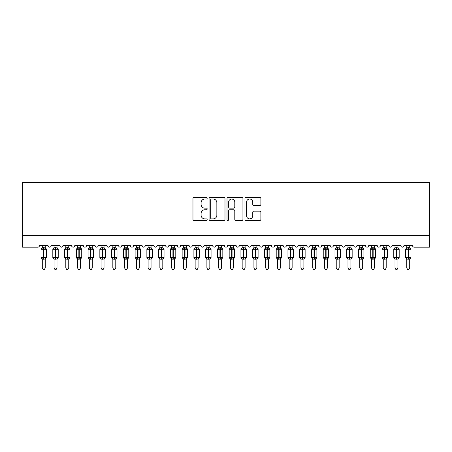 <?xml version="1.0" encoding="UTF-8"?>
<svg xmlns="http://www.w3.org/2000/svg" width="452" height="452" viewBox="0 0 452 452"><rect width="100%" height="100%" fill="white"/><g stroke="black" fill="none" stroke-linecap="round" stroke-linejoin="round"><path stroke-width="0.68" d="M207.191 198.219A0.808 0.808 0 0 0 206.383 197.411L194.117 197.411A1.153 1.153 0 0 0 192.964 198.564L192.964 219.339A1.153 1.153 0 0 0 194.117 220.491L206.383 220.491A0.808 0.808 0 0 0 207.191 219.683A0.808 0.808 0 0 0 206.383 218.875L204.796 218.875A3.695 3.695 0 0 1 201.1 215.186L201.1 213.451A3.695 3.695 0 0 1 204.796 209.762L206.383 209.762A0.808 0.808 0 0 0 207.191 208.954A0.808 0.808 0 0 0 206.383 208.146L204.796 208.146A3.695 3.695 0 0 1 201.1 204.451L201.1 202.722A3.695 3.695 0 0 1 204.796 199.027L206.383 199.027A0.808 0.808 0 0 0 207.191 198.219M259.725 205.547A1.153 1.153 0 0 0 260.883 204.394L260.883 198.564A1.153 1.153 0 0 0 259.725 197.411L246.108 197.411A1.153 1.153 0 0 0 244.956 198.564L244.956 219.339A1.153 1.153 0 0 0 246.108 220.491L259.725 220.491A1.153 1.153 0 0 0 260.883 219.339L260.883 212.299A1.153 1.153 0 0 0 259.725 211.146L253.9 211.146A1.153 1.153 0 0 0 252.747 212.299L252.747 215.79A3.085 3.085 0 0 1 249.657 218.875A3.085 3.085 0 0 1 246.572 215.79L246.572 202.112A3.085 3.085 0 0 1 249.657 199.027A3.085 3.085 0 0 1 252.747 202.112L252.747 204.394A1.153 1.153 0 0 0 253.9 205.547L259.725 205.547M429.4 235.407L429.4 182.501L22.6 182.501L22.6 247.165L37.765 247.165A1.763 1.763 0 0 0 39.533 245.402L47.997 245.402A1.763 1.763 0 0 0 49.641 247.159A1.763 1.763 0 0 0 51.285 245.402L59.754 245.402A1.763 1.763 0 0 0 61.399 247.159A1.763 1.763 0 0 0 63.043 245.402L71.512 245.402A1.763 1.763 0 0 0 73.156 247.159A1.763 1.763 0 0 0 74.8 245.402L83.27 245.402A1.763 1.763 0 0 0 84.914 247.159A1.763 1.763 0 0 0 86.558 245.402L95.022 245.402A1.763 1.763 0 0 0 96.671 247.159A1.763 1.763 0 0 0 98.316 245.402L106.779 245.402A1.763 1.763 0 0 0 108.429 247.159A1.763 1.763 0 0 0 110.073 245.402L118.537 245.402A1.763 1.763 0 0 0 120.187 247.159A1.763 1.763 0 0 0 121.831 245.402L130.295 245.402A1.763 1.763 0 0 0 131.944 247.159A1.763 1.763 0 0 0 133.589 245.402L142.052 245.402A1.763 1.763 0 0 0 143.702 247.159A1.763 1.763 0 0 0 145.346 245.402L153.81 245.402A1.763 1.763 0 0 0 155.454 247.159A1.763 1.763 0 0 0 157.104 245.402L165.568 245.402A1.763 1.763 0 0 0 167.212 247.159A1.763 1.763 0 0 0 168.862 245.402L177.325 245.402A1.763 1.763 0 0 0 178.969 247.159A1.763 1.763 0 0 0 180.619 245.402L189.083 245.402A1.763 1.763 0 0 0 190.727 247.159A1.763 1.763 0 0 0 192.377 245.402L200.841 245.402A1.763 1.763 0 0 0 202.485 247.159A1.763 1.763 0 0 0 204.129 245.402L212.598 245.402A1.763 1.763 0 0 0 214.242 247.159A1.763 1.763 0 0 0 215.886 245.402L224.356 245.402A1.763 1.763 0 0 0 226 247.159A1.763 1.763 0 0 0 227.644 245.402L236.113 245.402A1.763 1.763 0 0 0 237.758 247.159A1.763 1.763 0 0 0 239.402 245.402L247.871 245.402A1.763 1.763 0 0 0 249.515 247.159A1.763 1.763 0 0 0 251.159 245.402L259.623 245.402A1.763 1.763 0 0 0 261.273 247.159A1.763 1.763 0 0 0 262.917 245.402L271.381 245.402A1.763 1.763 0 0 0 273.031 247.159A1.763 1.763 0 0 0 274.675 245.402L283.138 245.402A1.763 1.763 0 0 0 284.788 247.159A1.763 1.763 0 0 0 286.432 245.402L294.896 245.402A1.763 1.763 0 0 0 296.546 247.159A1.763 1.763 0 0 0 298.19 245.402L306.654 245.402A1.763 1.763 0 0 0 308.298 247.159A1.763 1.763 0 0 0 309.948 245.402L318.411 245.402A1.763 1.763 0 0 0 320.056 247.159A1.763 1.763 0 0 0 321.705 245.402L330.169 245.402A1.763 1.763 0 0 0 331.813 247.159A1.763 1.763 0 0 0 333.463 245.402L341.927 245.402A1.763 1.763 0 0 0 343.571 247.159A1.763 1.763 0 0 0 345.221 245.402L353.684 245.402A1.763 1.763 0 0 0 355.328 247.159A1.763 1.763 0 0 0 356.978 245.402L365.442 245.402A1.763 1.763 0 0 0 367.086 247.159A1.763 1.763 0 0 0 368.73 245.402L377.2 245.402A1.763 1.763 0 0 0 378.844 247.159A1.763 1.763 0 0 0 380.488 245.402L388.957 245.402A1.763 1.763 0 0 0 390.601 247.159A1.763 1.763 0 0 0 392.246 245.402L400.715 245.402A1.763 1.763 0 0 0 402.359 247.159A1.763 1.763 0 0 0 404.003 245.402L412.467 245.402A1.763 1.763 0 0 0 414.235 247.165L429.4 247.165L429.4 235.407L22.6 235.407M224.989 198.564A1.153 1.153 0 0 0 223.836 197.411L210.22 197.411A1.153 1.153 0 0 0 209.067 198.564L209.067 219.339A1.153 1.153 0 0 0 210.22 220.491L223.836 220.491A1.153 1.153 0 0 0 224.989 219.339L224.989 198.564M228.164 197.411L241.78 197.411A1.153 1.153 0 0 1 242.933 198.564L242.933 219.339A1.153 1.153 0 0 1 241.78 220.491L235.955 220.491A1.153 1.153 0 0 1 234.797 219.339L234.797 210.914A1.153 1.153 0 0 0 233.644 209.762L229.78 209.762A1.153 1.153 0 0 0 228.627 210.914L228.627 219.683A0.808 0.808 0 0 1 227.819 220.491A0.808 0.808 0 0 1 227.011 219.683L227.011 198.564A1.153 1.153 0 0 1 228.164 197.411M211.485 199.027A0.808 0.808 0 0 0 210.677 199.835L210.677 218.067A0.808 0.808 0 0 0 211.485 218.875L213.163 218.875A3.695 3.695 0 0 0 216.853 215.186L216.853 202.722A3.695 3.695 0 0 0 213.163 199.027L211.485 199.027M234.797 202.174A3.085 3.085 0 0 0 231.712 199.083A3.085 3.085 0 0 0 228.627 202.174L228.627 206.988A1.153 1.153 0 0 0 229.78 208.146L233.644 208.146A1.153 1.153 0 0 0 234.797 206.988L234.797 202.174M42.296 267.974L45.234 267.974L44.352 269.499L43.177 269.499L42.296 267.974L42.296 259.109A1.294 1.232 180 0 0 41.612 258.03L41.866 257.651L43.584 258.069L43.584 257.538L43.94 257.538L43.94 248.781L45.658 249.193L46.081 248.758A0.588 0.588 0 0 1 46.466 249.306L41.059 249.306L41.059 257.538L43.584 257.538L43.584 248.781L41.866 249.193L41.612 248.815A1.294 1.232 0 0 0 42.296 247.73L45.234 247.792L45.234 245.402M45.234 267.974L45.234 259.058L43.584 259.228L43.584 258.069L43.94 258.069L43.94 257.538L46.466 257.538A0.588 0.588 0 0 1 46.081 258.092L45.234 259.307M43.584 259.228L42.296 259.115M42.296 245.402L42.296 247.736M43.94 259.228L43.94 258.069L45.658 257.651L46.081 258.092M42.29 247.792L41.866 249.193L42.29 247.792M45.658 249.193L45.234 247.792M45.234 259.058L45.658 257.651M42.29 259.058L41.866 257.651M54.048 267.974L56.992 267.974L56.11 269.499L54.935 269.499L54.048 267.974L54.048 259.109A1.294 1.232 180 0 0 53.37 258.03L53.624 257.651L55.342 258.069L55.342 257.538L55.698 257.538L55.698 248.781L57.415 249.193L57.839 248.758A0.588 0.588 0 0 1 58.223 249.306L52.816 249.306L52.816 257.538L55.342 257.538L55.342 248.781L53.624 249.193L53.37 248.815A1.294 1.232 0 0 0 54.048 247.73L56.992 247.792L56.992 245.402M56.992 267.974L56.992 259.058L55.342 259.228L55.342 258.069L55.698 258.069L55.698 257.538L58.223 257.538A0.588 0.588 0 0 1 57.839 258.092L56.992 259.307M55.342 259.228L54.048 259.115M54.048 245.402L54.048 247.736M55.698 259.228L55.698 258.069L57.415 257.651L57.839 258.092M54.048 247.792L53.624 249.193L54.048 247.792M57.415 249.193L56.992 247.792M56.992 259.058L57.415 257.651M54.048 259.058L53.624 257.651M65.806 267.974L68.749 267.974L67.862 269.499L66.693 269.499L65.806 267.974L65.806 259.109A1.294 1.232 180 0 0 65.128 258.03L65.382 257.651L67.099 258.069L67.099 257.538L67.455 257.538L67.455 248.781L69.173 249.193L69.597 248.758A0.588 0.588 0 0 1 69.981 249.306L64.574 249.306L64.574 257.538L67.099 257.538L67.099 248.781L65.382 249.193L65.128 248.815A1.294 1.232 0 0 0 65.806 247.73L68.749 247.792L68.749 245.402M68.749 267.974L68.749 259.058L67.099 259.228L67.099 258.069L67.455 258.069L67.455 257.538L69.981 257.538A0.588 0.588 0 0 1 69.597 258.092L68.749 259.307M67.099 259.228L65.806 259.115M65.806 245.402L65.806 247.736M67.455 259.228L67.455 258.069L69.173 257.651L69.597 258.092M65.806 247.792L65.382 249.193L65.806 247.792M69.173 249.193L68.749 247.792M68.749 259.058L69.173 257.651M65.806 259.058L65.382 257.651M77.563 267.974L80.507 267.974L79.62 269.499L78.45 269.499L77.563 267.974L77.563 259.109A1.294 1.232 180 0 0 76.885 258.03L77.139 257.651L78.857 258.069L78.857 257.538L79.213 257.538L79.213 248.781L80.931 249.193L81.354 248.758A0.588 0.588 0 0 1 81.739 249.306L76.331 249.306L76.331 257.538L78.857 257.538L78.857 248.781L77.139 249.193L76.885 248.815A1.294 1.232 0 0 0 77.563 247.73L80.507 247.792L80.507 245.402M80.507 267.974L80.507 259.058L78.857 259.228L78.857 258.069L79.213 258.069L79.213 257.538L81.739 257.538A0.588 0.588 0 0 1 81.354 258.092L80.507 259.307M78.857 259.228L77.563 259.115M77.563 245.402L77.563 247.736M79.213 259.228L79.213 258.069L80.931 257.651L81.354 258.092M77.563 247.792L77.139 249.193L77.563 247.792M80.931 249.193L80.507 247.792M80.507 259.058L80.931 257.651M77.563 259.058L77.139 257.651M89.321 267.974L92.259 267.974L91.377 269.499L90.202 269.499L89.321 267.974L89.321 259.109A1.294 1.232 180 0 0 88.643 258.03L88.897 257.651L90.615 258.069L90.615 257.538L90.971 257.538L90.971 248.781L92.688 249.193L93.112 248.758A0.588 0.588 0 0 1 93.496 249.306L88.089 249.306L88.089 257.538L90.615 257.538L90.615 248.781L88.897 249.193L88.643 248.815A1.294 1.232 0 0 0 89.321 247.73L92.264 247.792L92.259 245.402M92.259 267.974L92.264 259.058L90.615 259.228L90.615 258.069L90.971 258.069L90.971 257.538L93.496 257.538A0.588 0.588 0 0 1 93.112 258.092L92.259 259.307M90.615 259.228L89.321 259.115M89.321 245.402L89.321 247.736M90.971 259.228L90.971 258.069L92.688 257.651L93.112 258.092M89.321 247.792L88.897 249.193L89.321 247.792M92.688 249.193L92.264 247.792M92.264 259.058L92.688 257.651M89.321 259.058L88.897 257.651M101.078 267.974L104.016 267.974L103.135 269.499L101.96 269.499L101.078 267.974L101.078 259.109A1.294 1.232 180 0 0 100.4 258.03L100.655 257.651L102.372 258.069L102.372 257.538L102.728 257.538L102.728 248.781L104.446 249.193L104.87 248.758A0.588 0.588 0 0 1 105.254 249.306L99.847 249.306L99.847 257.538L102.372 257.538L102.372 248.781L100.655 249.193L100.4 248.815A1.294 1.232 0 0 0 101.078 247.73L104.022 247.792L104.016 245.402M104.016 267.974L104.022 259.058L102.372 259.228L102.372 258.069L102.728 258.069L102.728 257.538L105.254 257.538A0.588 0.588 0 0 1 104.87 258.092L104.016 259.307M102.372 259.228L101.078 259.115M101.078 245.402L101.078 247.736M102.728 259.228L102.728 258.069L104.446 257.651L104.87 258.092M101.078 247.792L100.655 249.193L101.078 247.792M104.446 249.193L104.022 247.792M104.022 259.058L104.446 257.651M101.078 259.058L100.655 257.651M112.836 267.974L115.774 267.974L114.893 269.499L113.718 269.499L112.836 267.974L112.836 259.109A1.294 1.232 180 0 0 112.158 258.03L112.412 257.651L114.13 258.069L114.13 257.538L114.48 257.538L114.48 248.781L116.204 249.193L116.627 248.758A0.588 0.588 0 0 1 117.011 249.306L111.604 249.306L111.604 257.538L114.13 257.538L114.13 248.781L112.412 249.193L112.158 248.815A1.294 1.232 0 0 0 112.836 247.73L115.78 247.792L115.774 245.402M115.774 267.974L115.78 259.058L114.13 259.228L114.13 258.069L114.48 258.069L114.48 257.538L117.011 257.538A0.588 0.588 0 0 1 116.627 258.092L115.774 259.307M114.13 259.228L112.836 259.115M112.836 245.402L112.836 247.736M114.48 259.228L114.48 258.069L116.204 257.651L116.627 258.092M112.836 247.792L112.412 249.193L112.836 247.792M116.204 249.193L115.78 247.792M115.78 259.058L116.204 257.651M112.836 259.058L112.412 257.651M124.594 267.974L127.532 267.974L126.65 269.499L125.475 269.499L124.594 267.974L124.594 259.109A1.294 1.232 180 0 0 123.916 258.03L124.17 257.651L125.888 258.069L125.888 257.538L126.238 257.538L126.238 248.781L127.961 249.193L128.379 248.758A0.588 0.588 0 0 1 128.769 249.306L123.362 249.306L123.362 257.538L125.888 257.538L125.888 248.781L124.17 249.193L123.916 248.815A1.294 1.232 0 0 0 124.594 247.73L127.532 247.792L127.532 245.402M127.532 267.974L127.532 259.058L125.888 259.228L125.888 258.069L126.238 258.069L126.238 257.538L128.769 257.538A0.588 0.588 0 0 1 128.379 258.092L127.532 259.307M125.888 259.228L124.594 259.115M124.594 245.402L124.594 247.736M126.238 259.228L126.238 258.069L127.961 257.651L128.379 258.092M124.594 247.792L124.17 249.193L124.594 247.792M127.961 249.193L127.532 247.792M127.532 259.058L127.961 257.651M124.594 259.058L124.17 257.651M136.351 267.974L139.289 267.974L138.408 269.499L137.233 269.499L136.351 267.974L136.351 259.109A1.294 1.232 180 0 0 135.673 258.03L135.922 257.651L137.645 258.069L137.645 257.538L137.996 257.538L137.996 248.781L139.719 249.193L140.137 248.758A0.588 0.588 0 0 1 140.527 249.306L135.114 249.306L135.114 257.538L137.645 257.538L137.645 248.781L135.922 249.193L135.673 248.815A1.294 1.232 0 0 0 136.351 247.73L139.289 247.792L139.289 245.402M139.289 267.974L139.289 259.058L137.645 259.228L137.645 258.069L137.996 258.069L137.996 257.538L140.527 257.538A0.588 0.588 0 0 1 140.137 258.092L139.289 259.307M137.645 259.228L136.351 259.115M136.351 245.402L136.351 247.736M137.996 259.228L137.996 258.069L139.719 257.651L140.137 258.092M136.351 247.792L135.922 249.193L136.351 247.792M139.719 249.193L139.289 247.792M139.289 259.058L139.719 257.651M136.351 259.058L135.922 257.651M148.109 267.974L151.047 267.974L150.166 269.499L148.99 269.499L148.109 267.974L148.109 259.109A1.294 1.232 180 0 0 147.431 258.03L147.68 257.651L149.403 258.069L149.403 257.538L149.753 257.538L149.753 248.781L151.476 249.193L151.895 248.758A0.588 0.588 0 0 1 152.284 249.306L146.872 249.306L146.872 257.538L149.403 257.538L149.403 248.781L147.68 249.193L147.431 248.815A1.294 1.232 0 0 0 148.109 247.73L151.047 247.792L151.047 245.402M151.047 267.974L151.047 259.058L149.403 259.228L149.403 258.069L149.753 258.069L149.753 257.538L152.284 257.538A0.588 0.588 0 0 1 151.895 258.092L151.047 259.307M149.403 259.228L148.109 259.115M148.109 245.402L148.109 247.736M149.753 259.228L149.753 258.069L151.476 257.651L151.895 258.092M148.109 247.792L147.68 249.193L148.109 247.792M151.476 249.193L151.047 247.792M151.047 259.058L151.476 257.651M148.109 259.058L147.68 257.651M159.867 267.974L162.805 267.974L161.923 269.499L160.748 269.499L159.867 267.974L159.867 259.109A1.294 1.232 180 0 0 159.189 258.03L159.437 257.651L161.161 258.069L161.161 257.538L161.511 257.538L161.511 248.781L163.234 249.193L163.652 248.758A0.588 0.588 0 0 1 164.042 249.306L158.629 249.306L158.629 257.538L161.161 257.538L161.161 248.781L159.437 249.193L159.189 248.815A1.294 1.232 0 0 0 159.867 247.73L162.805 247.792L162.805 245.402M162.805 267.974L162.805 259.058L161.161 259.228L161.161 258.069L161.511 258.069L161.511 257.538L164.042 257.538A0.588 0.588 0 0 1 163.652 258.092L162.805 259.307M161.161 259.228L159.867 259.115M159.867 245.402L159.867 247.736M161.511 259.228L161.511 258.069L163.234 257.651L163.652 258.092M159.867 247.792L159.437 249.193L159.867 247.792M163.234 249.193L162.805 247.792M162.805 259.058L163.234 257.651M159.867 259.058L159.437 257.651M171.624 267.974L174.562 267.974L173.681 269.499L172.506 269.499L171.624 267.974L171.624 259.109A1.294 1.232 180 0 0 170.946 258.03L171.195 257.651L172.918 258.069L172.918 257.538L173.269 257.538L173.269 248.781L174.986 249.193L175.41 248.758A0.588 0.588 0 0 1 175.794 249.306L170.387 249.306L170.387 257.538L172.918 257.538L172.918 248.781L171.195 249.193L170.946 248.815A1.294 1.232 0 0 0 171.624 247.73L174.562 247.792L174.562 245.402M174.562 267.974L174.562 259.058L172.918 259.228L172.918 258.069L173.269 258.069L173.269 257.538L175.794 257.538A0.588 0.588 0 0 1 175.41 258.092L174.562 259.307M172.918 259.228L171.624 259.115M171.624 245.402L171.624 247.736M173.269 259.228L173.269 258.069L174.986 257.651L175.41 258.092M171.624 247.792L171.195 249.193L171.624 247.792M174.986 249.193L174.562 247.792M174.562 259.058L174.986 257.651M171.624 259.058L171.195 257.651M183.382 267.974L186.32 267.974L185.439 269.499L184.263 269.499L183.382 267.974L183.382 259.109A1.294 1.232 180 0 0 182.698 258.03L182.953 257.651L184.676 258.069L184.676 257.538L185.026 257.538L185.026 248.781L186.744 249.193L187.168 248.758A0.588 0.588 0 0 1 187.552 249.306L182.145 249.306L182.145 257.538L184.676 257.538L184.676 248.781L182.953 249.193L182.698 248.815A1.294 1.232 0 0 0 183.382 247.73L186.32 247.792L186.32 245.402M186.32 267.974L186.32 259.058L184.676 259.228L184.676 258.069L185.026 258.069L185.026 257.538L187.552 257.538A0.588 0.588 0 0 1 187.168 258.092L186.32 259.307M184.676 259.228L183.382 259.115M183.382 245.402L183.382 247.736M185.026 259.228L185.026 258.069L186.744 257.651L187.168 258.092M183.376 247.792L182.953 249.193L183.376 247.792M186.744 249.193L186.32 247.792M186.32 259.058L186.744 257.651M183.376 259.058L182.953 257.651M195.14 267.974L198.078 267.974L197.196 269.499L196.021 269.499L195.14 267.974L195.14 259.109A1.294 1.232 180 0 0 194.456 258.03L194.71 257.651L196.428 258.069L196.428 257.538L196.784 257.538L196.784 248.781L198.501 249.193L198.925 248.758A0.588 0.588 0 0 1 199.309 249.306L193.902 249.306L193.902 257.538L196.428 257.538L196.428 248.781L194.71 249.193L194.456 248.815A1.294 1.232 0 0 0 195.14 247.73L198.078 247.792L198.078 245.402M198.078 267.974L198.078 259.058L196.428 259.228L196.428 258.069L196.784 258.069L196.784 257.538L199.309 257.538A0.588 0.588 0 0 1 198.925 258.092L198.078 259.307M196.428 259.228L195.14 259.115M195.14 245.402L195.14 247.736M196.784 259.228L196.784 258.069L198.501 257.651L198.925 258.092M195.134 247.792L194.71 249.193L195.134 247.792M198.501 249.193L198.078 247.792M198.078 259.058L198.501 257.651M195.134 259.058L194.71 257.651M206.892 267.974L209.835 267.974L208.954 269.499L207.779 269.499L206.892 267.974L206.892 259.109A1.294 1.232 180 0 0 206.214 258.03L206.468 257.651L208.186 258.069L208.186 257.538L208.541 257.538L208.541 248.781L210.259 249.193L210.683 248.758A0.588 0.588 0 0 1 211.067 249.306L205.66 249.306L205.66 257.538L208.186 257.538L208.186 248.781L206.468 249.193L206.214 248.815A1.294 1.232 0 0 0 206.892 247.73L209.835 247.792L209.835 245.402M209.835 267.974L209.835 259.058L208.186 259.228L208.186 258.069L208.541 258.069L208.541 257.538L211.067 257.538A0.588 0.588 0 0 1 210.683 258.092L209.835 259.307M208.186 259.228L206.892 259.115M206.892 245.402L206.892 247.736M208.541 259.228L208.541 258.069L210.259 257.651L210.683 258.092M206.892 247.792L206.468 249.193L206.892 247.792M210.259 249.193L209.835 247.792M209.835 259.058L210.259 257.651M206.892 259.058L206.468 257.651M218.649 267.974L221.593 267.974L220.706 269.499L219.536 269.499L218.649 267.974L218.649 259.109A1.294 1.232 180 0 0 217.971 258.03L218.226 257.651L219.943 258.069L219.943 257.538L220.299 257.538L220.299 248.781L222.017 249.193L222.44 248.758A0.588 0.588 0 0 1 222.825 249.306L217.418 249.306L217.418 257.538L219.943 257.538L219.943 248.781L218.226 249.193L217.971 248.815A1.294 1.232 0 0 0 218.649 247.73L221.593 247.792L221.593 245.402M221.593 267.974L221.593 259.058L219.943 259.228L219.943 258.069L220.299 258.069L220.299 257.538L222.825 257.538A0.588 0.588 0 0 1 222.44 258.092L221.593 259.307M219.943 259.228L218.649 259.115M218.649 245.402L218.649 247.736M220.299 259.228L220.299 258.069L222.017 257.651L222.44 258.092M218.649 247.792L218.226 249.193L218.649 247.792M222.017 249.193L221.593 247.792M221.593 259.058L222.017 257.651M218.649 259.058L218.226 257.651M230.407 267.974L233.351 267.974L232.464 269.499L231.294 269.499L230.407 267.974L230.407 259.109A1.294 1.232 180 0 0 229.729 258.03L229.983 257.651L231.701 258.069L231.701 257.538L232.057 257.538L232.057 248.781L233.774 249.193L234.198 248.758A0.588 0.588 0 0 1 234.582 249.306L229.175 249.306L229.175 257.538L231.701 257.538L231.701 248.781L229.983 249.193L229.729 248.815A1.294 1.232 0 0 0 230.407 247.73L233.351 247.792L233.351 245.402M233.351 267.974L233.351 259.058L231.701 259.228L231.701 258.069L232.057 258.069L232.057 257.538L234.582 257.538A0.588 0.588 0 0 1 234.198 258.092L233.351 259.307M231.701 259.228L230.407 259.115M230.407 245.402L230.407 247.736M232.057 259.228L232.057 258.069L233.774 257.651L234.198 258.092M230.407 247.792L229.983 249.193L230.407 247.792M233.774 249.193L233.351 247.792M233.351 259.058L233.774 257.651M230.407 259.058L229.983 257.651M242.165 267.974L245.108 267.974L244.221 269.499L243.046 269.499L242.165 267.974L242.165 259.109A1.294 1.232 180 0 0 241.487 258.03L241.741 257.651L243.458 258.069L243.458 257.538L243.814 257.538L243.814 248.781L245.532 249.193L245.956 248.758A0.588 0.588 0 0 1 246.34 249.306L240.933 249.306L240.933 257.538L243.458 257.538L243.458 248.781L241.741 249.193L241.487 248.815A1.294 1.232 0 0 0 242.165 247.73L245.108 247.792L245.108 245.402M245.108 267.974L245.108 259.058L243.458 259.228L243.458 258.069L243.814 258.069L243.814 257.538L246.34 257.538A0.588 0.588 0 0 1 245.956 258.092L245.108 259.307M243.458 259.228L242.165 259.115M242.165 245.402L242.165 247.736M243.814 259.228L243.814 258.069L245.532 257.651L245.956 258.092M242.165 247.792L241.741 249.193L242.165 247.792M245.532 249.193L245.108 247.792M245.108 259.058L245.532 257.651M242.165 259.058L241.741 257.651M253.922 267.974L256.86 267.974L255.979 269.499L254.804 269.499L253.922 267.974L253.922 259.109A1.294 1.232 180 0 0 253.244 258.03L253.499 257.651L255.216 258.069L255.216 257.538L255.572 257.538L255.572 248.781L257.29 249.193L257.713 248.758A0.588 0.588 0 0 1 258.098 249.306L252.691 249.306L252.691 257.538L255.216 257.538L255.216 248.781L253.499 249.193L253.244 248.815A1.294 1.232 0 0 0 253.922 247.73L256.866 247.792L256.86 245.402M256.86 267.974L256.866 259.058L255.216 259.228L255.216 258.069L255.572 258.069L255.572 257.538L258.098 257.538A0.588 0.588 0 0 1 257.713 258.092L256.86 259.307M255.216 259.228L253.922 259.115M253.922 245.402L253.922 247.736M255.572 259.228L255.572 258.069L257.29 257.651L257.713 258.092M253.922 247.792L253.499 249.193L253.922 247.792M257.29 249.193L256.866 247.792M256.866 259.058L257.29 257.651M253.922 259.058L253.499 257.651M265.68 267.974L268.618 267.974L267.737 269.499L266.561 269.499L265.68 267.974L265.68 259.109A1.294 1.232 180 0 0 265.002 258.03L265.256 257.651L266.974 258.069L266.974 257.538L267.324 257.538L267.324 248.781L269.047 249.193L269.471 248.758A0.588 0.588 0 0 1 269.855 249.306L264.448 249.306L264.448 257.538L266.974 257.538L266.974 248.781L265.256 249.193L265.002 248.815A1.294 1.232 0 0 0 265.68 247.73L268.624 247.792L268.618 245.402M268.618 267.974L268.624 259.058L266.974 259.228L266.974 258.069L267.324 258.069L267.324 257.538L269.855 257.538A0.588 0.588 0 0 1 269.471 258.092L268.618 259.307M266.974 259.228L265.68 259.115M265.68 245.402L265.68 247.736M267.324 259.228L267.324 258.069L269.047 257.651L269.471 258.092M265.68 247.792L265.256 249.193L265.68 247.792M269.047 249.193L268.624 247.792M268.624 259.058L269.047 257.651M265.68 259.058L265.256 257.651M277.438 267.974L280.376 267.974L279.494 269.499L278.319 269.499L277.438 267.974L277.438 259.109A1.294 1.232 180 0 0 276.76 258.03L277.014 257.651L278.731 258.069L278.731 257.538L279.082 257.538L279.082 248.781L280.805 249.193L281.223 248.758A0.588 0.588 0 0 1 281.613 249.306L276.206 249.306L276.206 257.538L278.731 257.538L278.731 248.781L277.014 249.193L276.76 248.815A1.294 1.232 0 0 0 277.438 247.73L280.376 247.792L280.376 245.402M280.376 267.974L280.376 259.058L278.731 259.228L278.731 258.069L279.082 258.069L279.082 257.538L281.613 257.538A0.588 0.588 0 0 1 281.223 258.092L280.376 259.307M278.731 259.228L277.438 259.115M277.438 245.402L277.438 247.736M279.082 259.228L279.082 258.069L280.805 257.651L281.223 258.092M277.438 247.792L277.014 249.193L277.438 247.792M280.805 249.193L280.376 247.792M280.376 259.058L280.805 257.651M277.438 259.058L277.014 257.651M289.195 267.974L292.133 267.974L291.252 269.499L290.077 269.499L289.195 267.974L289.195 259.109A1.294 1.232 180 0 0 288.517 258.03L288.766 257.651L290.489 258.069L290.489 257.538L290.839 257.538L290.839 248.781L292.563 249.193L292.981 248.758A0.588 0.588 0 0 1 293.371 249.306L287.958 249.306L287.958 257.538L290.489 257.538L290.489 248.781L288.766 249.193L288.517 248.815A1.294 1.232 0 0 0 289.195 247.73L292.133 247.792L292.133 245.402M292.133 267.974L292.133 259.058L290.489 259.228L290.489 258.069L290.839 258.069L290.839 257.538L293.371 257.538A0.588 0.588 0 0 1 292.981 258.092L292.133 259.307M290.489 259.228L289.195 259.115M289.195 245.402L289.195 247.736M290.839 259.228L290.839 258.069L292.563 257.651L292.981 258.092M289.195 247.792L288.766 249.193L289.195 247.792M292.563 249.193L292.133 247.792M292.133 259.058L292.563 257.651M289.195 259.058L288.766 257.651M300.953 267.974L303.891 267.974L303.009 269.499L301.834 269.499L300.953 267.974L300.953 259.109A1.294 1.232 180 0 0 300.275 258.03L300.523 257.651L302.247 258.069L302.247 257.538L302.597 257.538L302.597 248.781L304.32 249.193L304.738 248.758A0.588 0.588 0 0 1 305.128 249.306L299.716 249.306L299.716 257.538L302.247 257.538L302.247 248.781L300.523 249.193L300.275 248.815A1.294 1.232 0 0 0 300.953 247.73L303.891 247.792L303.891 245.402M303.891 267.974L303.891 259.058L302.247 259.228L302.247 258.069L302.597 258.069L302.597 257.538L305.128 257.538A0.588 0.588 0 0 1 304.738 258.092L303.891 259.307M302.247 259.228L300.953 259.115M300.953 245.402L300.953 247.736M302.597 259.228L302.597 258.069L304.32 257.651L304.738 258.092M300.953 247.792L300.523 249.193L300.953 247.792M304.32 249.193L303.891 247.792M303.891 259.058L304.32 257.651M300.953 259.058L300.523 257.651M312.711 267.974L315.649 267.974L314.767 269.499L313.592 269.499L312.711 267.974L312.711 259.109A1.294 1.232 180 0 0 312.033 258.03L312.281 257.651L314.004 258.069L314.004 257.538L314.355 257.538L314.355 248.781L316.078 249.193L316.496 248.758A0.588 0.588 0 0 1 316.886 249.306L311.473 249.306L311.473 257.538L314.004 257.538L314.004 248.781L312.281 249.193L312.033 248.815A1.294 1.232 0 0 0 312.711 247.73L315.649 247.792L315.649 245.402M315.649 267.974L315.649 259.058L314.004 259.228L314.004 258.069L314.355 258.069L314.355 257.538L316.886 257.538A0.588 0.588 0 0 1 316.496 258.092L315.649 259.307M314.004 259.228L312.711 259.115M312.711 245.402L312.711 247.736M314.355 259.228L314.355 258.069L316.078 257.651L316.496 258.092M312.711 247.792L312.281 249.193L312.711 247.792M316.078 249.193L315.649 247.792M315.649 259.058L316.078 257.651M312.711 259.058L312.281 257.651M327.406 267.974L326.525 269.499L325.35 269.499L324.468 267.974L327.406 267.974L327.406 259.058L325.762 259.228L325.762 258.069L324.039 257.651L325.762 258.069L325.762 257.538L326.112 257.538L326.112 248.781L327.83 249.193L328.254 248.758A0.588 0.588 0 0 1 328.638 249.306L323.231 249.306L323.231 257.538L325.762 257.538L325.762 248.781L324.039 249.193L323.79 248.815A1.294 1.232 0 0 0 324.468 247.73L327.406 247.792L327.406 245.402M325.762 258.069L326.112 258.069L326.112 257.538L328.638 257.538A0.588 0.588 0 0 1 328.254 258.092L327.406 259.307M324.468 267.974L324.468 259.058L324.039 257.651L323.79 258.03A1.294 1.232 180 0 1 324.468 259.115M325.762 259.228L324.468 259.058M324.468 245.402L324.468 247.736M326.112 259.228L326.112 258.069L327.83 257.651L328.254 258.092M324.468 247.792L324.039 249.193L324.468 247.792M327.83 249.193L327.406 247.792M327.406 259.058L327.83 257.651M339.164 267.974L338.282 269.499L337.107 269.499L336.226 267.974L339.164 267.974L339.164 259.058L337.52 259.228L337.52 258.069L335.796 257.651L337.52 258.069L337.52 257.538L337.87 257.538L337.87 248.781L339.588 249.193L340.011 248.758A0.588 0.588 0 0 1 340.396 249.306L334.988 249.306L334.988 257.538L337.52 257.538L337.52 248.781L335.796 249.193L335.542 248.815A1.294 1.232 0 0 0 336.226 247.73L339.164 247.792L339.164 245.402M337.52 258.069L337.87 258.069L337.87 257.538L340.396 257.538A0.588 0.588 0 0 1 340.011 258.092L339.164 259.307M336.226 267.974L336.226 259.109L335.796 257.651L335.542 258.03A1.294 1.232 180 0 1 336.226 259.115M337.52 259.228L336.22 259.058M336.226 245.402L336.226 247.736M337.87 259.228L337.87 258.069L339.588 257.651L340.011 258.092M336.22 247.792L335.796 249.193L336.22 247.792M339.588 249.193L339.164 247.792M339.164 259.058L339.588 257.651M350.921 267.974L350.04 269.499L348.865 269.499L347.983 267.974L350.921 267.974L350.921 259.058L349.272 259.228L349.272 258.069L347.554 257.651L349.272 258.069L349.272 257.538L349.628 257.538L349.628 248.781L351.345 249.193L351.769 248.758A0.588 0.588 0 0 1 352.153 249.306L346.746 249.306L346.746 257.538L349.272 257.538L349.272 248.781L347.554 249.193L347.3 248.815A1.294 1.232 0 0 0 347.983 247.73L350.921 247.792L350.921 245.402M349.272 258.069L349.628 258.069L349.628 257.538L352.153 257.538A0.588 0.588 0 0 1 351.769 258.092L350.921 259.307M347.983 267.974L347.983 259.109L347.554 257.651L347.3 258.03A1.294 1.232 180 0 1 347.983 259.115M349.272 259.228L347.978 259.058M347.983 245.402L347.983 247.736M349.628 259.228L349.628 258.069L351.345 257.651L351.769 258.092M347.978 247.792L347.554 249.193L347.978 247.792M351.345 249.193L350.921 247.792M350.921 259.058L351.345 257.651M362.679 267.974L361.798 269.499L360.623 269.499L359.741 267.974L362.679 267.974L362.679 259.058L361.029 259.228L361.029 258.069L359.312 257.651L361.029 258.069L361.029 257.538L361.385 257.538L361.385 248.781L363.103 249.193L363.527 248.758A0.588 0.588 0 0 1 363.911 249.306L358.504 249.306L358.504 257.538L361.029 257.538L361.029 248.781L359.312 249.193L359.057 248.815A1.294 1.232 0 0 0 359.741 247.73L362.679 247.792L362.679 245.402M361.029 258.069L361.385 258.069L361.385 257.538L363.911 257.538A0.588 0.588 0 0 1 363.527 258.092L362.679 259.307M359.741 267.974L359.741 259.109L359.312 257.651L359.057 258.03A1.294 1.232 180 0 1 359.741 259.115M361.029 259.228L359.736 259.058M359.741 245.402L359.741 247.736M361.385 259.228L361.385 258.069L363.103 257.651L363.527 258.092M359.736 247.792L359.312 249.193L359.736 247.792M363.103 249.193L362.679 247.792M362.679 259.058L363.103 257.651M374.437 267.974L373.55 269.499L372.38 269.499L371.493 267.974L374.437 267.974L374.437 259.058L372.787 259.228L372.787 258.069L371.069 257.651L372.787 258.069L372.787 257.538L373.143 257.538L373.143 248.781L374.861 249.193L375.284 248.758A0.588 0.588 0 0 1 375.668 249.306L370.261 249.306L370.261 257.538L372.787 257.538L372.787 248.781L371.069 249.193L370.815 248.815A1.294 1.232 0 0 0 371.493 247.73L374.437 247.792L374.437 245.402M372.787 258.069L373.143 258.069L373.143 257.538L375.668 257.538A0.588 0.588 0 0 1 375.284 258.092L374.437 259.307M371.493 267.974L371.493 259.058L371.069 257.651L370.815 258.03A1.294 1.232 180 0 1 371.493 259.115M372.787 259.228L371.493 259.058M371.493 245.402L371.493 247.736M373.143 259.228L373.143 258.069L374.861 257.651L375.284 258.092M371.493 247.792L371.069 249.193L371.493 247.792M374.861 249.193L374.437 247.792M374.437 259.058L374.861 257.651M386.194 267.974L385.307 269.499L384.138 269.499L383.251 267.974L386.194 267.974L386.194 259.058L384.545 259.228L384.545 258.069L382.827 257.651L384.545 258.069L384.545 257.538L384.901 257.538L384.901 248.781L386.618 249.193L387.042 248.758A0.588 0.588 0 0 1 387.426 249.306L382.019 249.306L382.019 257.538L384.545 257.538L384.545 248.781L382.827 249.193L382.573 248.815A1.294 1.232 0 0 0 383.251 247.73L386.194 247.792L386.194 245.402M384.545 258.069L384.901 258.069L384.901 257.538L387.426 257.538A0.588 0.588 0 0 1 387.042 258.092L386.194 259.307M383.251 267.974L383.251 259.058L382.827 257.651L382.573 258.03A1.294 1.232 180 0 1 383.251 259.115M384.545 259.228L383.251 259.058M383.251 245.402L383.251 247.736M384.901 259.228L384.901 258.069L386.618 257.651L387.042 258.092M383.251 247.792L382.827 249.193L383.251 247.792M386.618 249.193L386.194 247.792M386.194 259.058L386.618 257.651M397.952 267.974L397.065 269.499L395.89 269.499L395.008 267.974L397.952 267.974L397.952 259.058L396.302 259.228L396.302 258.069L394.585 257.651L396.302 258.069L396.302 257.538L396.658 257.538L396.658 248.781L398.376 249.193L398.8 248.758A0.588 0.588 0 0 1 399.184 249.306L393.777 249.306L393.777 257.538L396.302 257.538L396.302 248.781L394.585 249.193L394.33 248.815A1.294 1.232 0 0 0 395.008 247.73L397.952 247.792L397.952 245.402M396.302 258.069L396.658 258.069L396.658 257.538L399.184 257.538A0.588 0.588 0 0 1 398.8 258.092L397.952 259.307M395.008 267.974L395.008 259.058L394.585 257.651L394.33 258.03A1.294 1.232 180 0 1 395.008 259.115M396.302 259.228L395.008 259.058M395.008 245.402L395.008 247.736M396.658 259.228L396.658 258.069L398.376 257.651L398.8 258.092M395.008 247.792L394.585 249.193L395.008 247.792M398.376 249.193L397.952 247.792M397.952 259.058L398.376 257.651M409.704 267.974L408.823 269.499L407.647 269.499L406.766 267.974L409.704 267.974L409.71 259.058L408.06 259.228L408.06 258.069L406.342 257.651L408.06 258.069L408.06 257.538L408.416 257.538L408.416 248.781L410.133 249.193L410.557 248.758A0.588 0.588 0 0 1 410.941 249.306L405.534 249.306L405.534 257.538L408.06 257.538L408.06 248.781L406.342 249.193L406.088 248.815A1.294 1.232 0 0 0 406.766 247.73L409.71 247.792L409.704 245.402M408.06 258.069L408.416 258.069L408.416 257.538L410.941 257.538A0.588 0.588 0 0 1 410.557 258.092L409.704 259.307M406.766 267.974L406.766 259.058L406.342 257.651L406.088 258.03A1.294 1.232 180 0 1 406.766 259.115M408.06 259.228L406.766 259.058M406.766 245.402L406.766 247.736M408.416 259.228L408.416 258.069L410.133 257.651L410.557 258.092M406.766 247.792L406.342 249.193L406.766 247.792M410.133 249.193L409.71 247.792M409.71 259.058L410.133 257.651M43.94 247.617L43.94 248.781L43.584 248.781L43.584 247.617M45.912 248.815A1.294 1.232 0 0 1 45.234 247.73M45.234 259.115A1.294 1.232 180 0 1 45.912 258.03M55.698 247.617L55.698 248.781L55.342 248.781L55.342 247.617M57.67 248.815A1.294 1.232 0 0 1 56.992 247.73M56.992 259.115A1.294 1.232 180 0 1 57.67 258.03M67.455 247.617L67.455 248.781L67.099 248.781L67.099 247.617M69.427 248.815A1.294 1.232 0 0 1 68.749 247.73M68.749 259.115A1.294 1.232 180 0 1 69.427 258.03M79.213 247.617L79.213 248.781L78.857 248.781L78.857 247.617M81.185 248.815A1.294 1.232 0 0 1 80.507 247.73M80.507 259.115A1.294 1.232 180 0 1 81.185 258.03M90.971 247.617L90.971 248.781L90.615 248.781L90.615 247.617M92.942 248.815A1.294 1.232 0 0 1 92.259 247.73M92.259 259.115A1.294 1.232 180 0 1 92.942 258.03M102.728 247.617L102.728 248.781L102.372 248.781L102.372 247.617M104.7 248.815A1.294 1.232 0 0 1 104.016 247.73M104.016 259.115A1.294 1.232 180 0 1 104.7 258.03M114.48 247.617L114.48 248.781L114.13 248.781L114.13 247.617M116.458 248.815A1.294 1.232 0 0 1 115.774 247.73M115.774 259.115A1.294 1.232 180 0 1 116.458 258.03M126.238 247.617L126.238 248.781L125.888 248.781L125.888 247.617M128.21 248.815A1.294 1.232 0 0 1 127.532 247.73M127.532 259.115A1.294 1.232 180 0 1 128.21 258.03M137.996 247.617L137.996 248.781L137.645 248.781L137.645 247.617M139.967 248.815A1.294 1.232 0 0 1 139.289 247.73M139.289 259.115A1.294 1.232 180 0 1 139.967 258.03M149.753 247.617L149.753 248.781L149.403 248.781L149.403 247.617M151.725 248.815A1.294 1.232 0 0 1 151.047 247.73M151.047 259.115A1.294 1.232 180 0 1 151.725 258.03M161.511 247.617L161.511 248.781L161.161 248.781L161.161 247.617M163.483 248.815A1.294 1.232 0 0 1 162.805 247.73M162.805 259.115A1.294 1.232 180 0 1 163.483 258.03M173.269 247.617L173.269 248.781L172.918 248.781L172.918 247.617M175.24 248.815A1.294 1.232 0 0 1 174.562 247.73M174.562 259.115A1.294 1.232 180 0 1 175.24 258.03M185.026 247.617L185.026 248.781L184.676 248.781L184.676 247.617M186.998 248.815A1.294 1.232 0 0 1 186.32 247.73M186.32 259.115A1.294 1.232 180 0 1 186.998 258.03M196.784 247.617L196.784 248.781L196.428 248.781L196.428 247.617M198.756 248.815A1.294 1.232 0 0 1 198.078 247.73M198.078 259.115A1.294 1.232 180 0 1 198.756 258.03M208.541 247.617L208.541 248.781L208.186 248.781L208.186 247.617M210.513 248.815A1.294 1.232 0 0 1 209.835 247.73M209.835 259.115A1.294 1.232 180 0 1 210.513 258.03M220.299 247.617L220.299 248.781L219.943 248.781L219.943 247.617M222.271 248.815A1.294 1.232 0 0 1 221.593 247.73M221.593 259.115A1.294 1.232 180 0 1 222.271 258.03M232.057 247.617L232.057 248.781L231.701 248.781L231.701 247.617M234.029 248.815A1.294 1.232 0 0 1 233.351 247.73M233.351 259.115A1.294 1.232 180 0 1 234.029 258.03M243.814 247.617L243.814 248.781L243.458 248.781L243.458 247.617M245.786 248.815A1.294 1.232 0 0 1 245.108 247.73M245.108 259.115A1.294 1.232 180 0 1 245.786 258.03M255.572 247.617L255.572 248.781L255.216 248.781L255.216 247.617M257.544 248.815A1.294 1.232 0 0 1 256.86 247.73M256.86 259.115A1.294 1.232 180 0 1 257.544 258.03M267.324 247.617L267.324 248.781L266.974 248.781L266.974 247.617M269.302 248.815A1.294 1.232 0 0 1 268.618 247.73M268.618 259.115A1.294 1.232 180 0 1 269.302 258.03M279.082 247.617L279.082 248.781L278.731 248.781L278.731 247.617M281.054 248.815A1.294 1.232 0 0 1 280.376 247.73M280.376 259.115A1.294 1.232 180 0 1 281.054 258.03M290.839 247.617L290.839 248.781L290.489 248.781L290.489 247.617M292.811 248.815A1.294 1.232 0 0 1 292.133 247.73M292.133 259.115A1.294 1.232 180 0 1 292.811 258.03M302.597 247.617L302.597 248.781L302.247 248.781L302.247 247.617M304.569 248.815A1.294 1.232 0 0 1 303.891 247.73M303.891 259.115A1.294 1.232 180 0 1 304.569 258.03M314.355 247.617L314.355 248.781L314.004 248.781L314.004 247.617M316.327 248.815A1.294 1.232 0 0 1 315.649 247.73M315.649 259.115A1.294 1.232 180 0 1 316.327 258.03M326.112 247.617L326.112 248.781L325.762 248.781L325.762 247.617M328.084 248.815A1.294 1.232 0 0 1 327.406 247.73M327.406 259.115A1.294 1.232 180 0 1 328.084 258.03M337.87 247.617L337.87 248.781L337.52 248.781L337.52 247.617M339.842 248.815A1.294 1.232 0 0 1 339.164 247.73M339.164 259.115A1.294 1.232 180 0 1 339.842 258.03M349.628 247.617L349.628 248.781L349.272 248.781L349.272 247.617M351.599 248.815A1.294 1.232 0 0 1 350.921 247.73M350.921 259.115A1.294 1.232 180 0 1 351.599 258.03M361.385 247.617L361.385 248.781L361.029 248.781L361.029 247.617M363.357 248.815A1.294 1.232 0 0 1 362.679 247.73M362.679 259.115A1.294 1.232 180 0 1 363.357 258.03M373.143 247.617L373.143 248.781L372.787 248.781L372.787 247.617M375.115 248.815A1.294 1.232 0 0 1 374.437 247.73M374.437 259.115A1.294 1.232 180 0 1 375.115 258.03M384.901 247.617L384.901 248.781L384.545 248.781L384.545 247.617M386.872 248.815A1.294 1.232 0 0 1 386.194 247.73M386.194 259.115A1.294 1.232 180 0 1 386.872 258.03M396.658 247.617L396.658 248.781L396.302 248.781L396.302 247.617M398.63 248.815A1.294 1.232 0 0 1 397.952 247.73M397.952 259.115A1.294 1.232 180 0 1 398.63 258.03M408.416 247.617L408.416 248.781L408.06 248.781L408.06 247.617M410.388 248.815A1.294 1.232 0 0 1 409.704 247.73M409.704 259.115A1.294 1.232 180 0 1 410.388 258.03M46.466 257.538L46.466 249.306M42.296 259.307L41.059 257.538M42.296 247.543L41.059 249.306M46.081 248.758L45.234 247.543M58.223 257.538L58.223 249.306M54.048 259.307L52.816 257.538M54.048 247.543L52.816 249.306M57.839 248.758L56.992 247.543M69.981 257.538L69.981 249.306M65.806 259.307L64.574 257.538M65.806 247.543L64.574 249.306M69.597 248.758L68.749 247.543M81.739 257.538L81.739 249.306M77.563 259.307L76.331 257.538M77.563 247.543L76.331 249.306M81.354 248.758L80.507 247.543M93.496 257.538L93.496 249.306M89.321 259.307L88.089 257.538M89.321 247.543L88.089 249.306M93.112 248.758L92.259 247.543M105.254 257.538L105.254 249.306M101.078 259.307L99.847 257.538M101.078 247.543L99.847 249.306M104.87 248.758L104.016 247.543M117.011 257.538L117.011 249.306M112.836 259.307L111.604 257.538M112.836 247.543L111.604 249.306M116.627 248.758L115.774 247.543M128.769 257.538L128.769 249.306M124.594 259.307L123.362 257.538M124.594 247.543L123.362 249.306M128.379 248.758L127.532 247.543M140.527 257.538L140.527 249.306M136.351 259.307L135.114 257.538M136.351 247.543L135.114 249.306M140.137 248.758L139.289 247.543M152.284 257.538L152.284 249.306M148.109 259.307L146.872 257.538M148.109 247.543L146.872 249.306M151.895 248.758L151.047 247.543M164.042 257.538L164.042 249.306M159.867 259.307L158.629 257.538M159.867 247.543L158.629 249.306M163.652 248.758L162.805 247.543M175.794 257.538L175.794 249.306M171.624 259.307L170.387 257.538M171.624 247.543L170.387 249.306M175.41 248.758L174.562 247.543M187.552 257.538L187.552 249.306M183.382 259.307L182.145 257.538M183.382 247.543L182.145 249.306M187.168 248.758L186.32 247.543M199.309 257.538L199.309 249.306M195.14 259.307L193.902 257.538M195.14 247.543L193.902 249.306M198.925 248.758L198.078 247.543M211.067 257.538L211.067 249.306M206.892 259.307L205.66 257.538M206.892 247.543L205.66 249.306M210.683 248.758L209.835 247.543M222.825 257.538L222.825 249.306M218.649 259.307L217.418 257.538M218.649 247.543L217.418 249.306M222.44 248.758L221.593 247.543M234.582 257.538L234.582 249.306M230.407 259.307L229.175 257.538M230.407 247.543L229.175 249.306M234.198 248.758L233.351 247.543M246.34 257.538L246.34 249.306M242.165 259.307L240.933 257.538M242.165 247.543L240.933 249.306M245.956 248.758L245.108 247.543M258.098 257.538L258.098 249.306M253.922 259.307L252.691 257.538M253.922 247.543L252.691 249.306M257.713 248.758L256.86 247.543M269.855 257.538L269.855 249.306M265.68 259.307L264.448 257.538M265.68 247.543L264.448 249.306M269.471 248.758L268.618 247.543M281.613 257.538L281.613 249.306M277.438 259.307L276.206 257.538M277.438 247.543L276.206 249.306M281.223 248.758L280.376 247.543M293.371 257.538L293.371 249.306M289.195 259.307L287.958 257.538M289.195 247.543L287.958 249.306M292.981 248.758L292.133 247.543M305.128 257.538L305.128 249.306M300.953 259.307L299.716 257.538M300.953 247.543L299.716 249.306M304.738 248.758L303.891 247.543M316.886 257.538L316.886 249.306M312.711 259.307L311.473 257.538M312.711 247.543L311.473 249.306M316.496 248.758L315.649 247.543M328.638 257.538L328.638 249.306M324.468 259.307L323.231 257.538M324.468 247.543L323.231 249.306M328.254 248.758L327.406 247.543M340.396 257.538L340.396 249.306M336.226 259.307L334.988 257.538M336.226 247.543L334.988 249.306M340.011 248.758L339.164 247.543M352.153 257.538L352.153 249.306M347.983 259.307L346.746 257.538M347.983 247.543L346.746 249.306M351.769 248.758L350.921 247.543M363.911 257.538L363.911 249.306M359.741 259.307L358.504 257.538M359.741 247.543L358.504 249.306M363.527 248.758L362.679 247.543M375.668 257.538L375.668 249.306M371.493 259.307L370.261 257.538M371.493 247.543L370.261 249.306M375.284 248.758L374.437 247.543M387.426 257.538L387.426 249.306M383.251 259.307L382.019 257.538M383.251 247.543L382.019 249.306M387.042 248.758L386.194 247.543M399.184 257.538L399.184 249.306M395.008 259.307L393.777 257.538M395.008 247.543L393.777 249.306M398.8 248.758L397.952 247.543M410.941 257.538L410.941 249.306M406.766 259.307L405.534 257.538M406.766 247.543L405.534 249.306M410.557 248.758L409.704 247.543"/></g></svg>
